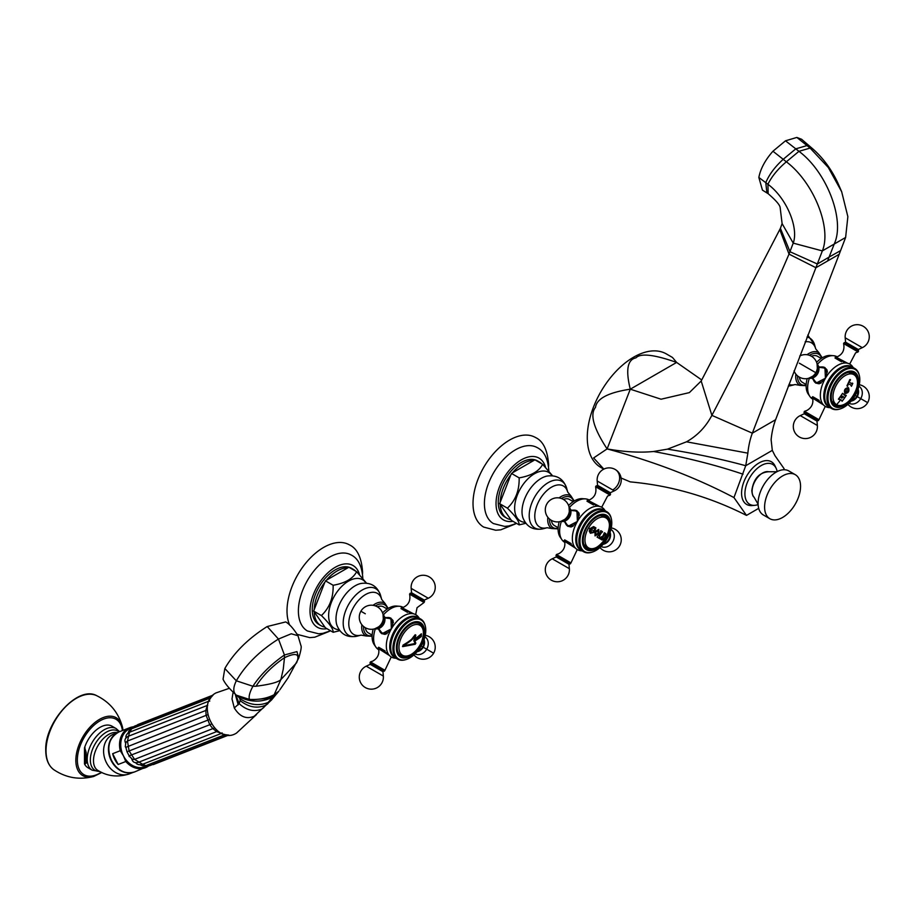 <?xml version="1.0" encoding="UTF-8"?>
<svg xmlns="http://www.w3.org/2000/svg" width="915" height="915" viewBox="0 0 915 915"><rect width="100%" height="100%" fill="white"/><g stroke="black" fill="none" stroke-linecap="round" stroke-linejoin="round"><path stroke-width="1.37" d="M701.736 379.965L676.631 362.432C654.111 354.528 640.534 353.007 635.914 357.856C627.438 359.664 625.563 370.106 630.275 389.184C608.315 392.535 596.717 398.597 595.493 407.369C589.695 414.381 593.572 428.231 607.102 448.91L593.618 457.946L603.854 469.109M783.64 469.738L784.075 468.64L775.005 455.727L772.306 450.374L745.725 465.724L747.864 453.154A120.574 69.609 60 0 1 752.336 433.161L822.345 250.904C831.884 228.007 813.755 182.451 786.351 161.795L772.946 151.227C765.226 159.988 760.525 168.737 758.844 177.464L762.447 190.114L768.165 193.706C775.806 200.282 779.797 204.88 780.14 207.499L782.108 223.603L780.404 228.327L701.187 381.006L689.361 392.615L661.076 399.215L630.275 389.184L676.631 362.432L672.456 357.445L666.383 353.933A65.548 37.847 120 0 0 615.875 371.501A65.548 37.847 120 0 0 587.27 437.462A65.548 37.847 120 0 0 600.846 467.462L603.774 469.155M758.695 508.34L746.491 515.397L733.956 497.566L745.725 465.724C721.558 459.124 695.492 453.6 667.504 449.151L686.502 441.808C697.367 435.7 705.831 426.882 711.881 415.364L701.187 381.006M752.279 505.56A24.659 14.24 -60 0 1 741.916 488.999A24.659 14.24 -60 0 1 759.015 462.967A24.659 14.24 -60 0 1 775.096 466.032L776.195 468.423A23.012 13.29 120 0 0 761.188 465.563A23.012 13.29 -60 0 0 745.233 489.868A23.012 13.29 -60 0 0 754.898 505.32L752.279 505.56M746.491 515.397C709.788 496.799 671.05 485.625 630.275 481.885L621.091 478.007M772.306 450.374L771.116 439.726A120.574 69.609 60 0 1 775.588 419.733L839.181 254.29L815.928 267.718L789.016 254.107L793.225 243.127C798.898 227.652 786.42 197.8 767.914 184.281L758.844 177.464M839.181 254.29L845.62 237.465L847.862 216.661L841.674 191.738L828.304 167.491L810.107 148.081L796.851 137.433L785.493 140.807L772.946 151.227M840.633 250.584L829.093 257.092L834.503 243.356C845.06 219.531 826.668 171.894 798.955 151.318L795.787 148.848L806.996 145.577L810.038 146.526L801.597 139.274L796.851 137.433M779.774 229.539L789.016 254.107C766.942 305.816 741.23 359.561 711.881 415.364L752.336 433.161L775.588 419.733M733.956 497.566C697.161 478.248 656.295 462.418 611.369 450.077L607.102 448.91C624.556 451.987 640.054 452.856 653.573 451.495L667.504 449.151M630.275 389.184L607.102 448.91M758.123 504.588A23.012 13.29 -60 0 1 754.898 505.32M777.167 471.591A23.012 13.29 120 0 0 776.195 468.423M769.87 518.725A25.426 14.686 120 0 1 764.597 507.093A25.426 14.686 -60 0 1 775.703 481.496A25.426 14.686 -60 0 1 795.295 474.679A25.426 14.686 -60 0 1 800.556 486.322A25.426 14.686 120 0 1 789.462 511.92A25.426 14.686 120 0 1 769.87 518.725L763.35 514.973A25.426 14.686 120 0 1 758.089 503.776A25.426 14.686 120 0 1 758.089 503.33A25.426 14.686 -60 0 1 776.458 471.968A25.426 14.686 -60 0 1 788.787 470.928L795.295 474.679M84.626 747.475A24.007 13.862 -60 0 1 111.985 726.178L116.171 728.603A24.007 13.862 -60 0 0 97.676 735.031A24.007 13.862 -60 0 0 87.2 759.187A24.007 13.862 120 0 0 92.163 770.178L87.977 767.754A24.007 13.862 -60 0 1 84.626 764.185L86.204 763.144L86.204 752.633L84.626 747.475A2.196 1.27 -60 0 0 84.477 748.321L84.477 763.51A2.196 1.27 120 0 0 84.626 764.185M84.477 763.51L85.507 761.806L85.507 752.256L86.204 752.633M85.507 752.256L84.477 748.321M85.507 761.738L85.507 761.806A2.196 1.83 0 0 0 86.204 763.144M115.919 733.578A21.377 17.385 68.6 0 0 111.31 760.8A21.377 17.385 68.6 0 0 131.268 772.775M146.983 766.049A20.61 16.756 -111.4 0 1 123.491 755.927L120.254 750.712L112.659 753.697A21.48 17.477 68.6 0 0 114.798 759.439A21.48 17.477 68.6 0 0 118.172 764.482L125.778 761.509L123.491 755.927A20.61 16.756 -111.4 0 1 132.057 727.837M112.659 753.697L118.172 764.482M267.203 626.535L285.72 621.926C289.426 624.019 293.521 628.616 297.981 635.708L291.245 633.775L278.457 639.047L267.203 626.535C248.205 638.544 234.091 652.532 224.838 668.499L223.054 679.205C224.896 683.482 229.31 688.778 236.31 695.091L236.493 695.206C232.97 692.598 232.913 687.794 236.322 680.794C245.54 664.873 259.586 650.954 278.457 639.047L284.428 654.98L284.474 657.713L283.273 669.094L280.894 679.559L273.791 695.526L265.796 698.625L249.623 699.964L237.248 695.709M235.773 694.691L239.147 703.635L240.188 700.638L239.833 698.511L238.003 696.212C249.795 702.423 261.358 702.743 272.704 697.173L278.869 691.088L271.618 699.861L254.29 716.205C246.432 719.556 239.776 716.811 234.297 707.947L239.147 703.635C246.478 710.314 254.027 712.133 261.793 709.091L254.29 716.205M276.925 693.581L272.704 697.173L263.257 708.004M229.242 688.343L216.02 692.907C194.781 703.566 216.581 746.16 236.562 733.029L256.509 714.546M238.746 696.795L236.493 695.206L249.44 699.415C259.288 699.872 267.603 698.248 274.386 694.565L278.675 691.351M297.981 635.708L300.944 645.658C301.641 646.722 300.909 650.862 298.736 658.079L296.952 651.606L284.428 654.98C270.691 664.622 260.18 675.053 252.906 686.261L236.322 680.794L224.838 668.499M255.994 686.239C262.925 675.453 272.418 665.937 284.474 657.713C296.277 652.166 300.303 653.87 296.574 662.815L280.894 679.559C278.366 682.224 270.074 684.443 255.994 686.239L252.906 686.261C249.681 692.312 248.525 696.692 249.44 699.415L249.623 699.964M233.073 692.449L232.01 698.991L234.297 707.947M129.244 755.984L127.002 751.775L209.158 719.613M129.095 755.847L211.399 724.108M131.909 759.324L134.585 759.381L214.35 728.031M132.012 759.644L132.24 760.182C133.167 762.309 135.088 763.076 138.005 762.481L217.804 731.142M125.79 747.372L206.115 715.347L209.798 724.806L212.955 728.695L216.741 731.668L221.43 733.315M209.798 701.062L208.952 701.233M125.389 742.786L125.195 742.054C124.429 739.858 125.332 737.993 127.917 736.438L207.739 705.271M125.527 742.911L127.46 741.047L207.293 709.891M208.414 701.416L205.829 710.349L206.115 715.347L207.762 714.775M125.401 746.8L125.71 747.406M125.824 747.166L127.002 751.775A17.168 13.965 -111.4 0 1 126.979 751.764M129.015 755.882L129.187 756.533M597.644 536.213L598.765 535.401A67.973 55.495 -60 0 0 599.485 534.188A67.973 55.495 -60 0 0 600.286 532.759L600.423 531.386A67.984 55.506 -60 0 0 600.789 530.689L602.447 531.638A67.87 55.415 120 0 1 602.07 532.347L601.041 533.193A67.927 55.46 120 0 1 600.229 534.623A67.927 55.46 120 0 1 599.519 535.835L599.439 537.311L600.743 537.334A67.664 47.26 -13.6 0 0 601.487 536.648A67.939 28.72 49.3 0 1 601.532 536.933A67.573 54.328 137 0 1 600.103 538.844L597.083 537.105A67.984 55.506 -60 0 0 597.644 536.213M601.464 536.67A67.893 28.708 49.3 0 1 601.498 536.922A67.527 54.294 137 0 1 600.068 538.832L600.103 538.844M600.709 537.311L599.405 537.299L599.519 535.835A67.882 55.426 120 0 0 601.006 533.182L602.07 532.347M600.755 530.666L602.413 531.626A67.836 55.38 120 0 1 602.047 532.324M605.364 537.585L602.116 540.01L600.663 539.175A67.47 55.094 -60 0 0 601.224 538.283L601.773 537.78A67.424 55.049 -60 0 0 602.779 536.087A67.424 55.049 -60 0 0 603.854 534.188L604.003 533.456A67.47 55.094 -60 0 0 604.369 532.759L605.833 533.594L605.364 537.585M598.73 533.754L595.013 535.881L595.036 531.615L598.719 529.465L598.799 533.788M590.804 532.198L593.549 531.97A67.847 21.777 43.9 0 1 593.812 532.484L590.404 533.251L589.26 531.226L589.889 528.641L593.526 526.605L595.825 527.829A67.55 53.036 93.7 0 1 595.082 530.231A67.859 15.2 -159.4 0 1 594.556 530.162L594.041 527.703L591.09 529.339L591.193 532.507L590.575 530.597M590.392 533.239L593.812 532.484M594.041 527.703L591.913 528.207L590.541 530.574M594.556 530.174A67.904 15.212 -159.4 0 0 595.105 530.243L595.105 530.243A67.596 53.07 93.7 0 0 595.859 527.841L593.503 526.594M593.526 526.605L594.201 526.88M599.657 515.763A18.128 10.465 -60 0 1 600.526 515.603C610.191 516.678 611.998 524.112 605.947 537.917C597.015 550.064 589.672 552.214 583.907 544.379A18.128 10.465 -60 0 1 583.61 543.556M586.801 548.497A18.746 10.82 120 0 0 590.61 549.172M608.029 518.999A18.746 10.82 120 0 0 605.536 516.049M599.096 545.935A18.746 10.82 120 0 1 587.098 548.68L587.098 548.68A18.746 10.82 -60 0 1 587.098 527.04A18.746 10.82 -60 0 1 605.844 516.22L605.844 516.22A18.746 10.82 120 0 1 609.47 527.978M586.515 549.709A19.924 11.506 120 0 0 606.439 538.203A19.924 11.506 120 0 0 606.439 515.191A19.924 11.506 -60 0 0 586.515 526.697A19.924 11.506 -60 0 0 586.515 549.709M584.628 551.596A22.498 12.993 120 0 0 592.005 552.168A22.498 12.993 120 0 0 611.312 518.725A22.498 12.993 120 0 0 607.137 512.617A22.498 12.993 -60 0 0 584.628 525.61A22.498 12.993 -60 0 0 584.628 551.596M592.005 552.168L591.296 552.374A23.127 13.348 120 0 1 583.713 551.791L581.505 550.51L583.713 551.791A23.127 13.348 -60 0 1 583.713 525.084A23.127 13.348 -60 0 1 606.839 511.725L604.632 510.456L606.839 511.725A23.127 13.348 120 0 1 611.14 518.004A23.127 13.348 120 0 1 611.22 518.37M581.505 550.51A23.127 13.348 -60 0 1 581.505 523.803A23.127 13.348 -60 0 1 604.632 510.456L604.632 510.456M604.14 510.193A23.127 13.348 120 0 0 603.671 509.895A23.127 13.348 -60 0 0 580.545 523.254A23.127 13.348 -60 0 0 580.545 549.949A23.127 13.348 120 0 0 581.025 550.212M582.157 550.887L580.693 550.739A24.442 14.114 120 0 1 577.399 549.663A24.442 14.114 -60 0 1 575.638 548.291A24.442 14.114 -60 0 1 577.399 521.436A24.442 14.114 -60 0 1 599.771 506.475A24.442 14.114 -60 0 1 601.841 507.322A24.442 14.114 120 0 1 604.426 509.644L605.284 510.833M561.318 521.573A24.442 14.114 120 0 0 562.085 539.964A24.442 14.114 120 0 0 564.692 542.321L563.709 540.719L575.512 548.165M570.72 509.998L576.93 510.787L577.399 521.436L567.941 526.354L564.155 521.378M562.085 539.964L560.014 536.922A23.127 13.348 -60 0 1 559.202 521.767M568.592 505.503A23.127 13.348 -60 0 1 582.112 498.641L585.783 498.904A24.442 14.114 120 0 0 569.473 507.436M599.611 506.441L587.258 499.945L589.134 499.99A24.442 14.114 120 0 0 585.783 498.904M577.056 510.867A8.99 7.343 -60 0 0 573.751 510.124M568.066 526.422A8.99 7.343 120 0 1 565.767 523.929M573.099 526.216A8.59 7.011 120 0 1 567.815 525.828L568.398 526.159A8.59 7.011 -60 0 0 571.326 526.949M579.138 513.429A8.59 7.011 -60 0 0 576.988 511.279L576.404 510.936L576.988 511.279M561.593 521.138A8.292 6.771 -60 0 0 569.016 516.598A8.292 6.771 -60 0 0 569.244 507.894M554.376 525.53L558.161 527.715L554.376 525.53A15.063 8.693 -60 0 1 551.368 520.326M569.439 499.453L573.213 501.637L569.439 499.453A15.063 8.693 -60 0 0 563.423 499.441M500.208 502.278L510.856 474.816A32.483 18.758 -60 0 0 500.208 502.278L499.659 503.685L507.402 508.157C515.534 500.494 519.446 490.406 519.148 477.87C531.203 475.789 539.038 471.259 542.652 464.305L552.511 475.743M533.811 460.462L512.503 472.769A32.483 18.758 -60 0 1 533.811 460.462L534.909 459.833L542.652 464.305M536.716 460.874A32.483 18.758 -60 0 1 539.404 461.984A32.483 18.758 -60 0 1 541.703 463.756M499.659 503.685L500.208 504.462A32.483 18.758 120 0 0 506.91 518.256L504.988 517.147A32.483 18.758 120 0 1 498.263 502.278A32.483 18.758 -60 0 1 512.446 469.578A32.483 18.758 -60 0 1 537.471 460.874L539.404 461.984M512.503 472.769L510.856 474.816M511.405 473.398L519.148 477.87M500.208 504.462L511.405 520.406L519.148 524.878C519.446 521.744 515.534 516.163 507.402 508.157M506.91 518.256A32.483 18.758 120 0 0 510.856 519.629M525.805 523.3L519.148 524.878M548.84 471.111C548.096 458.918 544.231 451.095 537.242 447.629A43.84 25.311 -60 0 0 503.49 459.479A43.84 25.311 -60 0 0 484.401 503.547A43.84 25.311 120 0 0 493.402 523.563L504.634 526.399L508.912 525.942L516.598 523.403M515.328 523.975L500.768 529.819L495.747 530.243L483.726 527.097A51.732 29.875 120 0 1 473.021 503.422A51.732 29.875 -60 0 1 495.598 451.358A51.732 29.875 -60 0 1 535.458 437.484C543.178 441.087 547.559 450.1 548.6 464.523L548.554 466.41M577.251 549.572L570.949 562.908L556.446 554.536L555.977 555.519L570.331 563.812L568.97 564.292L569.359 568.673L552.248 558.802A12.055 12.055 0 0 0 551.322 580.167L551.322 580.167A12.055 12.055 0 0 0 569.359 568.673M555.977 555.519L557.544 556.423M610.053 532.278A8.292 6.771 120 0 1 603.111 544.299M610.088 495.118L610.557 494.134L596.203 485.842L595.585 486.746L610.088 495.118L607.594 496.022L601.693 507.242M604.346 532.736L605.799 533.582C606.348 536.75 605.112 538.889 602.093 539.999M602.585 539.061L604.083 538.272L605.433 535.938L605.387 534.257L604.701 534.154A67.195 54.866 -60 0 1 602.184 538.535L602.608 539.084L602.184 538.535M604.918 533.983L604.666 534.143A67.15 54.831 120 0 1 602.15 538.512M595.002 535.881L598.707 533.731L598.707 529.465M595.905 532.118L598.216 530.391L595.939 532.141L595.574 535L595.905 532.118M595.574 535L597.941 533.296L598.204 530.38M842.052 401.273A67.836 55.392 120 0 0 843.996 398.7L844.03 398.711A67.882 55.426 120 0 1 842.086 401.285L841.571 400.152L838.38 399.146A67.882 55.426 -60 0 0 840.325 396.572L841.4 397.979M842.99 396.721A67.939 55.472 120 0 1 842.017 398.082L842.052 398.105A67.984 55.506 120 0 0 843.024 396.744L843.024 396.744M841.686 397.842A67.984 55.506 -60 0 0 842.612 396.55L840.759 395.966A67.882 55.426 -60 0 0 842.566 393.313L844.9 395.497L846.238 395.429A67.836 55.392 120 0 1 844.431 398.082M843.31 396.595L844.465 398.105A67.882 55.426 120 0 0 846.261 395.452L844.9 395.497L845.769 395.166L844.9 395.497L842.978 393.553M841.148 396.195L842.063 395.932M840.29 396.561L841.365 397.968M838.781 399.375L839.776 399.123M850.641 384.883L848.445 383.774A67.882 55.426 120 0 1 847.931 384.78L847.667 386.107A67.824 39.162 180 0 1 847.301 386.324A67.939 21.411 -136.4 0 0 846.97 385.684A67.882 55.426 -60 0 0 849.749 379.645A67.001 21.114 16.4 0 0 850.412 379.565A67.71 39.093 60 0 1 850.458 380.022L849.68 381.052A67.927 55.46 120 0 1 849.223 382.093L851.27 383.431L852.78 383.362A67.882 55.426 120 0 1 851.442 386.29L850.641 384.883M848.445 387.64L848.445 387.64C849.715 391.037 848.571 393.027 844.991 393.599L844.991 393.599C843.687 390.202 844.831 388.223 848.445 387.64L848.445 387.64C849.692 391.025 848.537 393.004 844.968 393.587A67.939 55.472 -60 0 0 845.803 392.238C844.602 390.179 845.22 389.104 847.667 389.001L847.702 389.024C845.254 389.115 844.637 390.19 845.837 392.249L845.837 392.249C848.182 392.238 848.8 391.163 847.702 389.024M844.076 395.017A67.984 55.506 -60 0 0 844.991 393.599L844.991 393.599M850.378 379.565A67.664 39.07 60 0 1 850.435 380.011L849.646 381.04A67.882 55.426 120 0 1 849.189 382.081L851.305 383.442L852.288 383.088M851.27 383.431L852.757 383.351A67.836 55.392 120 0 1 851.408 386.267M847.931 384.78L847.633 386.084A67.779 39.128 180 0 1 847.279 386.302M847.953 384.792A67.927 55.46 120 0 0 848.445 383.774L848.571 383.694M845.803 392.238L845.837 392.249A67.984 55.506 -60 0 0 846.81 390.602M834.8 404.602A18.128 10.465 -60 0 1 831.929 401.193A18.128 10.465 -60 0 1 831.621 400.358M847.667 372.565A18.128 10.465 -60 0 1 848.537 372.416L853.478 373.32C866.368 379.965 847.382 412.859 835.178 405.013L831.929 401.193M838.62 405.986A18.746 10.82 -60 0 1 834.812 405.299M856.04 375.813A18.746 10.82 120 0 0 853.546 372.863M847.107 402.749A18.746 10.82 -60 0 1 835.12 405.494A18.746 10.82 -60 0 1 835.12 383.854A18.746 10.82 120 0 1 853.855 373.023A18.746 10.82 120 0 1 857.481 384.792M854.45 395.017A19.924 11.506 120 0 0 854.45 372.005A19.924 11.506 120 0 0 834.526 383.511A19.924 11.506 -60 0 0 834.526 406.512A19.924 11.506 -60 0 0 854.45 395.017M840.027 408.971A22.498 12.993 -60 0 0 855.148 395.417A22.498 12.993 120 0 0 859.334 375.539A22.498 12.993 120 0 0 848.136 368.756A22.498 12.993 120 0 0 832.65 382.424A22.498 12.993 -60 0 0 828.567 402.669A22.498 12.993 -60 0 0 840.027 408.971L839.307 409.177A23.127 13.348 -60 0 1 831.724 408.593A23.127 13.348 -60 0 1 831.724 381.887A23.127 13.348 120 0 1 854.85 368.539L852.643 367.258A23.127 13.348 120 0 0 829.516 380.617A23.127 13.348 -60 0 0 829.516 407.324L831.724 408.593M859.242 375.184A23.127 13.348 120 0 0 859.151 374.818A23.127 13.348 120 0 0 854.85 368.539M852.151 367.007A23.127 13.348 120 0 0 828.555 380.057A23.127 13.348 -60 0 0 829.047 407.026M830.168 407.701L828.704 407.552A24.442 14.114 -60 0 1 825.421 406.477A24.442 14.114 -60 0 1 823.649 405.105A24.442 14.114 -60 0 1 825.421 378.25L815.951 383.168L812.165 378.181M809.329 378.375A24.442 14.114 120 0 0 810.095 396.778A24.442 14.114 120 0 0 812.703 399.134A24.442 14.114 120 0 0 812.863 399.226L811.731 397.533L823.523 404.979M809.112 395.154A23.127 13.348 -60 0 1 808.025 393.736A23.127 13.348 -60 0 1 807.213 378.581M804.308 412.505L818.353 420.614L804.296 412.505L804.251 413.752L816.992 421.106L817.37 425.486L800.259 415.604A12.055 12.055 0 0 0 799.333 436.97A12.055 12.055 0 0 0 817.37 425.486M816.089 383.236A8.99 7.343 120 0 1 813.79 380.743M825.067 367.67A8.99 7.343 -60 0 0 821.762 366.926M816.123 382.79A8.59 7.011 -60 0 0 816.409 382.973A8.59 7.011 -60 0 0 819.337 383.751M827.149 370.232A8.59 7.011 -60 0 0 824.998 368.082A8.59 7.011 -60 0 0 824.701 367.922M818.731 366.801L824.941 367.601L825.421 378.25A24.442 14.114 120 0 1 847.782 363.289A24.442 14.114 120 0 1 849.863 364.136A24.442 14.114 120 0 1 852.437 366.446L853.295 367.636M847.622 363.244L835.269 356.747L837.145 356.793A24.442 14.114 120 0 0 833.805 355.718A24.442 14.114 120 0 0 817.484 364.25M833.805 355.718L830.134 355.443A23.127 13.348 120 0 0 816.603 362.317M806.172 384.529L802.386 382.344A15.063 8.693 -60 0 1 799.378 377.14M811.433 356.255A15.063 8.693 -60 0 1 817.45 356.255L821.235 358.44M851.133 401.113A8.292 6.771 120 0 0 857.252 396.63A8.292 6.771 -60 0 0 858.076 389.081M847.256 344.406L844.213 342.656L843.596 343.56L858.098 351.932L858.579 350.948L847.256 344.406M817.255 364.708A8.292 6.771 120 0 1 817.026 373.412A8.292 6.771 -60 0 1 809.603 377.952M417.103 651.697A8.292 6.771 -60 0 0 423.233 647.214A8.292 6.771 120 0 0 424.045 639.665M413.591 613.828L401.25 607.331L403.275 607.469A24.442 14.114 120 0 0 403.126 607.377A24.442 14.114 120 0 0 399.775 606.302A24.442 14.114 120 0 0 383.454 614.834M384.712 617.385L390.922 618.174L391.391 628.834A24.442 14.114 -60 0 1 413.763 613.874A24.442 14.114 -60 0 1 415.833 614.72A24.442 14.114 -60 0 1 418.407 617.03L419.276 618.22M382.584 612.901A23.127 13.348 -60 0 1 396.103 606.027L399.775 606.302M373.194 629.165A23.127 13.348 120 0 0 373.995 644.32A23.127 13.348 120 0 0 375.093 645.738M375.299 628.96A24.442 14.114 120 0 0 376.065 647.363A24.442 14.114 120 0 0 378.684 649.719A24.442 14.114 120 0 0 378.833 649.799L377.701 648.117L389.504 655.563M389.344 655.403L389.618 655.689A24.442 14.114 120 0 1 391.391 628.834L381.932 633.752L378.135 628.765M389.618 655.689A24.442 14.114 120 0 0 391.391 657.05A24.442 14.114 120 0 0 394.685 658.125L396.149 658.285M418.121 617.579A23.127 13.348 -60 0 0 394.525 630.641A23.127 13.348 120 0 0 395.017 657.611M397.705 659.177A23.127 13.348 120 0 1 397.705 632.471A23.127 13.348 -60 0 1 420.831 619.123L418.613 617.842A23.127 13.348 -60 0 0 395.486 631.201A23.127 13.348 120 0 0 395.486 657.908L397.705 659.177A23.127 13.348 120 0 0 405.288 659.761A23.127 13.348 120 0 0 405.642 659.658M420.831 619.123A23.127 13.348 -60 0 1 425.12 625.391A23.127 13.348 -60 0 1 425.212 625.769M425.303 626.123A22.498 12.993 -60 0 0 414.118 619.341A22.498 12.993 -60 0 0 398.62 633.008A22.498 12.993 120 0 0 394.537 653.253A22.498 12.993 120 0 0 405.997 659.555A22.498 12.993 120 0 0 421.117 646.001A22.498 12.993 -60 0 0 425.303 626.123L425.12 625.391M400.496 634.095A19.924 11.506 120 0 0 400.496 657.096A19.924 11.506 120 0 0 420.431 645.59A19.924 11.506 -60 0 0 420.431 622.589A19.924 11.506 -60 0 0 400.496 634.095M413.088 653.333A18.746 10.82 120 0 1 401.09 656.078A18.746 10.82 120 0 1 401.09 634.427A18.746 10.82 -60 0 1 419.836 623.607A18.746 10.82 -60 0 1 423.451 635.365M419.516 623.435A18.746 10.82 -60 0 1 422.009 626.398M400.781 655.883A18.746 10.82 120 0 0 404.59 656.57M413.649 623.149A18.128 10.465 -60 0 1 414.518 623.001C428.277 620.267 425.12 647.568 410.961 654.763C404.441 657.954 400.095 656.959 397.899 651.766A18.128 10.465 -60 0 1 397.602 650.942M402.497 646.55L415.158 644.263L402.966 646.585L402.966 645.167C408.891 641.644 412.139 639.196 412.699 637.824L415.181 634.747L415.833 635.079A67.904 52.029 87.4 0 1 414.792 638.853L414.827 638.876A67.973 40.454 -1.6 0 0 421.358 633.775A66.635 38.476 60 0 1 421.358 636.463A67.973 37.995 1.5 0 1 414.827 641.015A67.95 19.192 -138 0 1 415.833 643.211A67.904 19.181 -138 0 0 414.792 641.003A67.927 37.973 1.5 0 0 421.323 636.451L421.358 636.463M403.012 645.83C409.165 642.136 412.402 639.722 412.711 638.59L415.135 635.719L412.734 638.613C412.425 639.734 409.199 642.147 403.046 645.853L403.012 645.83M403.046 645.853L415.135 643.508A67.973 19.192 42 0 0 413.889 640.855A67.984 38.007 -178.5 0 0 420.866 636.165A66.806 38.567 -120 0 0 420.866 634.953L420.866 634.953A67.939 40.432 178.4 0 1 413.9 640.168M415.158 644.263L415.799 643.199L415.181 644.286M421.323 633.809A66.589 38.441 60 0 1 421.323 636.451M415.799 635.056L415.833 635.079A67.95 52.064 87.4 0 1 414.827 638.876M420.866 634.953A67.984 40.454 178.4 0 1 413.889 640.214A67.973 52.075 -92.6 0 0 415.135 635.719M370.278 663.089L384.323 671.198L370.278 663.089L370.22 664.336L382.962 671.69L383.339 676.071L366.24 666.189A12.055 12.055 0 0 0 365.302 687.554A12.055 12.055 0 0 0 383.339 676.071M382.058 633.821A8.99 7.343 120 0 1 379.759 631.327M391.048 618.254A8.99 7.343 -60 0 0 387.731 617.511M393.118 620.816A8.59 7.011 -60 0 0 390.979 618.666A8.59 7.011 -60 0 0 390.682 618.506M382.093 633.374A8.59 7.011 -60 0 0 382.379 633.557A8.59 7.011 -60 0 0 385.318 634.335M383.225 615.292A8.292 6.771 -60 0 1 383.008 623.984A8.292 6.771 120 0 1 375.585 628.536M377.415 606.839A15.063 8.693 -60 0 1 383.431 606.839L387.205 609.024M372.142 635.113L368.368 632.928A15.063 8.693 -60 0 1 365.36 627.724M314.188 609.664L324.848 582.203A32.483 18.758 -60 0 0 314.188 609.664L313.639 611.083L321.394 615.555C329.526 607.892 333.437 597.792 333.14 585.268C345.195 583.175 353.018 578.657 356.644 571.703L366.503 583.141M347.791 567.86L326.495 580.156A32.483 18.758 -60 0 1 347.791 567.86L348.89 567.231L356.644 571.703M350.708 568.272A32.483 18.758 -60 0 1 353.384 569.382A32.483 18.758 -60 0 1 355.683 571.143M313.639 611.083L314.188 611.861A32.483 18.758 120 0 0 320.902 625.643L318.98 624.533A32.483 18.758 120 0 1 312.244 609.664A32.483 18.758 -60 0 1 326.426 576.976A32.483 18.758 -60 0 1 351.463 568.272L353.384 569.382M326.495 580.156L324.848 582.203M325.397 580.796L333.14 585.268M314.188 611.861L325.397 627.793L333.14 632.276C333.437 629.131 329.526 623.561 321.394 615.555M320.902 625.643A32.483 18.758 120 0 0 324.848 627.015M339.797 630.687L333.14 632.276M362.832 578.509C362.077 566.316 358.211 558.482 351.234 555.016A43.84 25.311 -60 0 0 317.471 566.865A43.84 25.311 -60 0 0 298.393 610.934A43.84 25.311 120 0 0 307.394 630.961L318.614 633.786L322.904 633.34L330.59 630.801M289.7 625.162A51.732 29.875 120 0 1 287.013 610.808A51.732 29.875 -60 0 1 309.602 558.745A51.732 29.875 -60 0 1 349.461 544.883C357.17 548.485 361.539 557.498 362.58 571.921L362.546 573.797M297.032 634.072A51.732 29.875 120 0 0 297.73 634.495L309.75 637.629L314.771 637.206L329.309 631.373M413.225 594.99L410.195 593.24L409.577 594.144L424.068 602.505L424.549 601.521L413.225 594.99M845.62 237.465L822.345 250.904L793.225 243.127L782.108 223.603M827.56 261.004L829.093 257.092L817.381 264.012L790.022 251.739L780.404 228.327M810.038 146.526L812.68 148.79L810.107 148.081L798.955 151.318L786.351 161.795C777.922 168.932 771.78 176.423 767.914 184.281L768.165 193.706M785.493 140.807L795.787 148.848L783.194 159.313C774.948 166.816 769.138 174.605 765.786 182.668L766.873 192.871M747.864 453.154L686.502 441.808M743.026 474.187C715.679 465.003 685.861 457.443 653.573 451.495M758.123 504.268L754.006 497.12A14.869 8.59 120 0 1 752.096 491.252A14.869 8.59 -60 0 1 757.757 477.207A14.869 8.59 -60 0 1 768.657 471.751L776.892 471.74M122.404 730.57A32.002 18.472 120 0 0 98.488 721.763A32.002 18.472 120 0 0 77.352 760.033A32.002 18.472 120 0 0 101.348 772.249M122.976 730.342A33.42 19.295 120 0 0 122.381 726.762A33.42 19.295 120 0 0 96.555 721.283A33.42 19.295 120 0 0 75.842 760.308A33.42 19.295 120 0 0 93.673 776.469L101.851 772.489M96.67 695.663A42.822 24.728 120 0 0 64.05 708.393A42.822 24.728 120 0 0 46.025 750.78A42.822 24.728 120 0 0 53.893 769.755C48.529 765.809 45.807 759.347 45.75 750.369C44.549 722.072 78.107 685.129 96.67 695.663C109.892 702.205 118.458 712.568 122.381 726.762L122.987 730.342M85.004 747.692A2.196 1.27 -60 0 0 84.855 748.539L84.855 763.728A2.196 1.27 120 0 0 85.004 764.402M85.507 757.677A2.196 1.27 0 0 0 86.147 758.581M118.973 731.909A22.692 13.096 -60 0 0 101.119 736.198A22.692 13.096 -60 0 0 90.345 759.93A22.692 13.096 120 0 0 99.575 771.368M117.452 732.629L113.757 734.07A21.377 17.385 68.6 0 0 106.437 762.698A21.377 17.385 68.6 0 0 129.347 773.884C117.944 777.498 107.455 776.355 97.916 770.453A21.377 12.341 -60 0 1 93.49 760.662A21.377 12.341 -60 0 1 101.668 740.429A21.377 12.341 -60 0 1 117.36 732.663M119.064 731.874C108.748 737.776 106.243 747.383 111.55 760.697C117.555 770.819 125.286 774.548 134.734 771.883A21.48 17.477 -111.4 0 1 111.71 760.651A21.48 17.477 -111.4 0 1 119.064 731.874L129.758 727.688A21.48 17.477 -111.4 0 1 133.224 726.819L129.758 727.688A21.48 17.477 -111.4 0 0 120.254 750.712M134.734 771.883L148.585 765.981A21.48 17.477 -111.4 0 1 145.416 767.708A21.48 17.477 -111.4 0 1 125.778 761.509M237.694 696.04L239.833 698.511C249.578 705.202 259.277 706.38 268.918 702.068L271.618 699.861M235.292 694.336L238.197 704.859M240.188 700.638C248.731 707.352 257.332 708.839 265.99 705.099L267.843 703.726M222.128 732.892L220.915 733.556M220.938 733.59L225.044 734.573M225.891 734.756L227.995 735.008M212.577 695.606L211.308 697.093M210.747 697.87L208.414 701.359M207.888 701.542L129.518 732.229L127.46 741.047L129.107 750.952L134.585 759.381L142.534 764.242M129.095 755.916L132.824 759.77M142.58 764.288L145.874 765.638L142.637 765.912L140.361 764.894M147.109 765.157L149.683 765.672L145.554 765.752M152.084 764.734L151.375 765.009M136.106 725.538L136.792 725.275M212.703 695.549L134.333 726.236L132.801 728.329M209.924 698.134L131.543 728.82L130.033 732.034M588.551 527.875A17.328 10.008 120 0 1 605.879 517.867A17.328 10.008 120 0 1 605.879 537.883A17.328 10.008 -60 0 1 588.551 547.879A17.328 10.008 -60 0 1 588.551 527.875L589.889 528.641M591.09 529.339L595.036 531.615M571.703 510.376A8.59 7.011 120 0 1 576.404 510.936L576.404 510.936A8.59 7.011 120 0 1 579.389 515.328M568.398 526.159L567.815 525.828A8.59 7.011 120 0 1 564.967 522.042M577.056 522.019A8.189 6.679 120 0 1 567.529 525.187A8.189 6.679 120 0 1 564.727 521.195M570.846 510.581A8.189 6.679 120 0 1 575.718 511.016A8.189 6.679 120 0 1 577.731 520.852M560.964 521.356A8.372 6.84 -60 0 0 569.622 516.941A8.372 6.84 -60 0 0 569.119 507.242M562.439 520.784A7.926 6.474 -60 0 0 568.764 516.449A7.926 6.474 -60 0 0 569.359 508.809M567.025 517.044L567.243 516.758A7.354 6.005 -60 0 0 568.261 514.985L568.409 514.653A12.055 12.055 0 0 0 563.377 499.418A12.055 12.055 0 0 0 546.907 503.833A12.055 12.055 0 0 0 551.322 520.303A12.055 12.055 0 0 0 567.025 517.044A9.882 8.063 -60 0 0 568.409 514.653M549.549 519.057A17.488 10.099 120 0 0 549.538 519.629A17.488 10.099 120 0 0 558.127 528.264M573.682 501.329A17.488 10.099 120 0 0 561.421 498.515M547.856 517.295A18.838 10.877 120 0 0 547.708 519.674A18.838 10.877 120 0 0 552.18 528.596L558.116 528.881M574.208 501.008L570.994 496.022A18.838 10.877 120 0 0 559.042 497.92M552.18 528.596L547.101 527.726A23.698 13.679 120 0 1 534.783 516.186A23.698 13.679 -60 0 1 549.309 488.621A23.698 13.679 -60 0 1 567.7 492.064L566.637 488.187C563.388 478.751 556.835 474.713 546.987 476.075A27.118 15.658 -60 0 0 522.008 511.599A27.118 15.658 120 0 0 522.911 517.776C526.651 526.994 533.422 530.643 543.213 528.744A26.947 15.555 120 0 1 529.202 515.614A26.947 15.555 -60 0 1 545.717 484.275A26.947 15.555 -60 0 1 566.637 488.187M552.031 475.709A28.113 16.23 -60 0 0 529.671 477.218A28.113 16.23 -60 0 0 514.642 508.157A28.113 16.23 120 0 0 525.107 522.328M545.534 467.256A35.639 20.576 -60 0 0 517.856 462.121A35.639 20.576 -60 0 0 496.033 503.559A35.639 20.576 120 0 0 512.926 521.287M565.138 540.125L571.177 543.613M564.669 539.85L564.532 540.902L573.499 546.072L565.836 541.657M570.331 563.812L570.949 562.908L557.784 555.302M568.764 562.897L556.286 555.702L556.229 556.938L552.248 558.802M568.97 564.292L556.229 556.938M609.859 532.816A8.372 6.84 120 0 1 603.488 543.853M610.923 529.396A9.882 8.063 120 0 1 612.718 541.829A9.882 8.063 120 0 1 601.063 546.495M593.492 504.954L587.453 501.477M589.123 501.317L596.786 505.732L587.819 500.562L586.984 501.203M597.564 485.35L610.305 492.705L614.285 490.852L597.175 480.981L597.564 485.35L596.511 486.025M614.285 490.852A12.055 12.055 0 0 0 615.223 469.487L615.223 469.487A12.055 9.848 120 0 1 619.535 479.471A12.055 9.848 120 0 1 612.718 489.948M836.562 404.693A17.328 10.008 120 0 1 836.562 384.689A17.328 10.008 120 0 1 853.889 374.681A17.328 10.008 -60 0 1 853.889 394.685A17.328 10.008 -60 0 1 836.562 404.693A67.984 55.506 -60 0 0 840.748 399.683M813.149 396.938L819.188 400.415M812.68 396.664L812.554 397.716L821.51 402.886M825.261 406.386L818.959 419.71L804.468 411.338L806.961 410.435C811.834 407.518 813.698 403.275 812.554 397.716M816.992 421.106L818.033 420.443L807.202 414.186M797.571 375.871A17.488 10.099 120 0 0 797.56 376.442A17.488 10.099 120 0 0 806.138 385.078M821.693 358.142A17.488 10.099 120 0 0 809.432 355.317M795.867 374.098A18.838 10.877 120 0 0 795.718 376.488A18.838 10.877 120 0 0 800.202 385.409L806.126 385.695M822.219 357.822L819.005 352.835A18.838 10.877 120 0 0 807.053 354.734M805.166 341.844A23.698 13.679 -60 0 1 815.711 348.867L814.647 344.989L807.751 335.107M788.924 384.414A23.698 13.679 120 0 0 795.124 384.54L791.235 385.547A26.947 15.555 120 0 1 788.318 386.004M807.007 337.04A26.947 15.555 -60 0 1 814.647 344.989M857.87 389.63A8.372 6.84 -60 0 1 856.772 396.355A8.372 6.84 120 0 1 851.499 400.667M847.953 404.339A12.055 12.055 0 0 0 867.649 402.634L860.729 398.643A9.882 8.063 -60 0 0 858.945 386.21M860.729 398.643A9.882 8.063 120 0 1 849.074 403.298M863.234 400.084L853.958 394.731M841.503 361.768L835.464 358.28M838.838 359.103L844.797 362.546L838.838 359.103M844.522 342.828L845.574 342.164L858.316 349.519L862.296 347.666A12.055 12.055 0 0 0 863.234 326.289A12.055 12.055 0 0 0 845.197 337.784L862.296 347.666M845.197 337.784L845.574 342.164L855.628 347.963M821.121 383.03A8.59 7.011 120 0 1 815.825 382.63A8.59 7.011 120 0 1 812.989 378.844M819.726 367.178A8.59 7.011 120 0 1 824.426 367.75A8.59 7.011 120 0 1 827.412 372.131M818.868 367.395A8.189 6.679 120 0 1 825.593 369.58A8.189 6.679 120 0 1 825.742 377.655M825.067 378.833A8.189 6.679 120 0 1 817.999 382.733A8.189 6.679 120 0 1 812.737 377.998M808.974 378.169A8.372 6.84 -60 0 0 817.633 373.755A8.372 6.84 120 0 0 817.129 364.044M810.45 377.598A7.926 6.474 -60 0 0 816.775 373.263A7.926 6.474 120 0 0 817.37 365.611M815.254 373.56A7.354 6.005 -60 0 0 815.814 372.702A7.354 6.005 120 0 0 816.283 371.787L816.42 371.467A9.882 8.063 120 0 1 815.803 372.702A9.882 8.063 -60 0 1 815.048 373.846L815.254 373.56M799.333 363.186L815.803 372.702M424.915 636.794A9.882 8.063 120 0 1 426.699 649.215L419.939 645.315M413.935 654.923A12.055 12.055 0 0 0 433.619 653.207L426.699 649.215A9.882 8.063 -60 0 1 415.044 653.882M417.48 651.251A8.372 6.84 -60 0 0 422.741 646.928A8.372 6.84 120 0 0 423.851 640.214M411.201 626.123A17.328 10.008 -60 0 1 423.451 633.191A17.328 10.008 -60 0 1 411.201 654.419A17.328 10.008 120 0 1 398.951 647.34A17.328 10.008 120 0 1 411.201 626.123M379.13 647.523L385.158 651M378.661 647.248L378.524 648.289L387.48 653.47M391.243 656.97L384.941 670.295L370.438 661.922L372.931 661.019C377.815 658.102 379.679 653.859 378.524 648.289M382.962 671.69L384.014 671.015L373.183 664.77M385.695 617.762A8.59 7.011 120 0 1 390.396 618.334A8.59 7.011 120 0 1 393.381 622.715M387.091 633.615A8.59 7.011 120 0 1 381.807 633.214A8.59 7.011 120 0 1 378.959 629.429M391.037 629.406A8.189 6.679 120 0 1 383.968 633.317A8.189 6.679 120 0 1 378.707 628.582M384.838 617.968A8.189 6.679 120 0 1 391.563 620.164A8.189 6.679 120 0 1 391.723 628.239M374.67 628.834L383.625 624.339A8.372 6.84 -60 0 0 383.099 614.628M383.042 614.354L383.625 624.339A8.372 6.84 120 0 1 374.944 628.754M376.431 628.182A7.926 6.474 120 0 0 382.756 623.847A7.926 6.474 -60 0 0 383.339 616.195M382.39 622.051A9.882 8.063 -60 0 1 381.772 623.275A7.354 6.005 -60 0 0 382.253 622.372L382.39 622.051A12.055 12.055 0 0 0 376.751 606.485A12.055 12.055 0 0 0 360.887 611.22A12.055 12.055 0 0 0 364.719 627.335A12.055 12.055 0 0 0 381.017 624.43A9.882 8.063 120 0 0 381.772 623.275A7.354 6.005 120 0 1 381.235 624.144L381.017 624.43M365.302 613.771L360.887 611.22M363.541 626.455A17.488 10.099 120 0 0 363.529 627.027A17.488 10.099 120 0 0 372.119 635.662M387.674 608.727A17.488 10.099 120 0 0 375.402 605.902M361.837 624.682A18.838 10.877 120 0 0 361.688 627.072A18.838 10.877 120 0 0 366.172 635.994L372.096 636.28M388.2 608.406L384.975 603.408A18.838 10.877 120 0 0 373.023 605.318M366.172 635.994L361.093 635.124A23.698 13.679 120 0 1 348.775 623.573A23.698 13.679 -60 0 1 363.289 596.02A23.698 13.679 -60 0 1 381.692 599.451L380.617 595.574C377.38 586.138 370.827 582.1 360.968 583.473A27.118 15.658 -60 0 0 335.999 618.986A27.118 15.658 120 0 0 336.892 625.174C340.643 634.381 347.414 638.041 357.205 636.131A26.947 15.555 120 0 1 343.194 623.001A26.947 15.555 -60 0 1 359.698 591.662A26.947 15.555 -60 0 1 380.617 595.574M366.011 583.095A28.113 16.23 -60 0 0 343.651 584.616A28.113 16.23 -60 0 0 328.634 615.543A28.113 16.23 120 0 0 339.099 629.726M359.526 574.643A35.639 20.576 -60 0 0 331.848 569.507A35.639 20.576 -60 0 0 310.013 610.957A35.639 20.576 120 0 0 326.918 628.674M407.484 612.352L401.445 608.864M404.807 609.687L410.766 613.13L404.807 609.687M410.503 593.412L411.556 592.748L424.297 600.103L428.277 598.25A12.055 12.055 0 0 0 429.204 576.873A12.055 12.055 0 0 0 411.167 588.368L428.277 598.25M411.167 588.368L411.556 592.748L421.598 598.547M812.68 148.79C823.031 157.918 831.403 169.275 837.808 182.874L841.674 191.738M754.006 497.12C752.965 496.593 752.233 494.432 751.798 490.634C753.571 478.774 759.187 472.483 768.657 471.751M93.673 776.469C79.433 780.163 66.166 777.933 53.893 769.755M92.163 770.178L99.907 771.539M119.591 731.668L116.171 728.603M129.347 773.884L133.03 772.432M298.736 658.079L288.088 677.832L279.75 689.921M131.897 759.519L132.24 760.182M220.446 733.796L142.077 764.482C138.828 765.089 136.69 764.448 135.649 762.572M224.244 734.951L145.874 765.638M228.052 734.985L149.683 765.672M228.75 735.042L153.228 764.608M213.069 695.114L137.673 724.634M134.333 726.236L131.268 728.946M131.543 728.82L128.981 730.822L128.008 733.075M129.518 732.229C126.602 733.91 125.458 735.843 126.098 738.005M125.915 741.939L125.286 746.594M611.312 518.725L611.14 518.004M576.404 510.936L570.834 510.501M564.647 521.218L567.815 525.828M569.05 506.956L569.633 516.952L560.689 521.447M570.994 496.022L567.7 492.053M547.101 527.726L543.213 528.744M564.532 540.902C565.687 546.472 563.823 550.716 558.939 553.632L556.446 554.536M568.753 562.897L570.022 563.629M602.996 544.436L610.122 532.095M599.943 547.525A12.055 12.055 0 0 0 619.627 545.82A12.055 12.055 0 0 0 611.266 527.909M587.819 500.562C594.315 498.149 596.912 493.54 595.585 486.746M610.248 493.951L610.305 492.705M615.223 469.487A12.055 12.055 0 0 0 597.175 480.981M859.334 375.539L859.151 374.818M808.025 393.736L810.095 396.778M803.988 412.322L804.468 411.338M818.959 419.71L818.353 420.614M804.251 413.752L800.259 415.604M819.005 352.835L815.711 348.867M800.202 385.409L795.124 384.54M788.284 386.084L791.235 385.547M858.133 388.909L857.298 396.653L851.007 401.25M867.649 402.634A12.055 12.055 0 0 0 859.277 384.723M843.596 343.56C844.922 350.353 842.338 354.963 835.841 357.376L834.995 358.017M849.703 364.044L855.605 352.835L858.098 351.932M858.259 350.765L858.316 349.519M816.409 382.973L812.657 378.032M824.998 368.082L818.845 367.304M808.7 378.25L817.644 373.766L817.061 363.77M794.06 370.884A12.055 12.055 0 0 0 815.048 373.846M816.42 371.467A12.055 12.055 0 0 0 799.744 356.004M433.619 653.207A12.055 12.055 0 0 0 425.258 635.307M424.103 639.494L423.268 647.237L416.977 651.835M373.995 644.32L376.065 647.363M405.997 659.555L405.288 659.761M369.969 662.906L370.438 661.922M384.941 670.295L384.323 671.198M370.22 664.336L366.24 666.189M390.979 618.666L384.826 617.888M382.379 633.557L378.627 628.616M384.975 603.408L381.692 599.451M361.093 635.124L357.205 636.131M409.577 594.144C410.892 600.938 408.307 605.547 401.811 607.96L400.976 608.589M415.673 614.628L417.068 607.674L424.068 602.505M424.24 601.349L424.297 600.103"/></g></svg>
